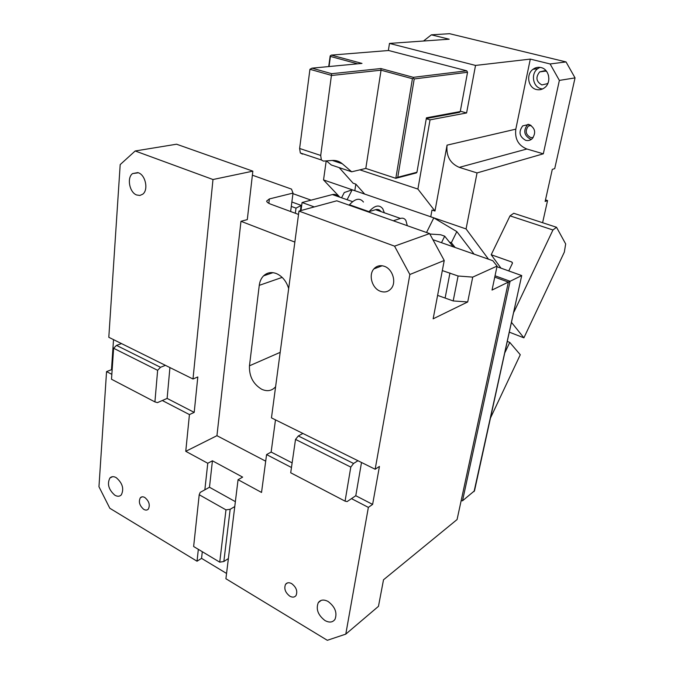 <?xml version="1.0" encoding="UTF-8"?>
<svg xmlns="http://www.w3.org/2000/svg" width="674" height="674" viewBox="0 0 674 674"><rect width="100%" height="100%" fill="white"/><g stroke="black" fill="none" stroke-linecap="round" stroke-linejoin="round"><path stroke-width="1.01" d="M452.97 246.541L444.697 236.178L440.644 234.754L429.844 234.03M444.697 236.178L441.58 242.488M507.446 341.491L509.755 342.4L520.277 354.735L490.63 417.695M509.755 342.4L505.062 352.325M314.278 206.918L302.087 202.512L301.017 210.524M352.612 201.652L332.392 194.567L302.087 202.512M332.392 194.567C334.751 193.994 336.663 194.668 338.121 196.572M393.287 220.76L400.491 218.435C402.791 217.753 404.585 218.418 405.874 220.449L407.315 225.714M363.463 202.04C359.874 197.6 355.198 198.501 349.461 204.761L369.015 211.661L375.57 209.698C377.853 209.066 379.673 209.707 381.029 211.611M369.015 211.661C374.727 205.3 379.319 204.34 382.79 208.78L384.349 212.782M266.946 274.706L267.098 273.459M494.758 277.124L508.381 282.086L457.073 519.544L383.514 579.783L378.468 606.339L345.787 634.124L368.366 507.387L372.621 504.396L379.437 466.433L375.165 469.247L409.859 274.503L444.233 260.493L433.146 318.827L467.705 301.952L453.189 300.941L437.603 295.381M288.666 288.548C286.408 281.252 282.347 276.273 276.492 273.61C271.496 271.732 267.19 272.481 263.576 275.843C261.259 278.185 259.827 281.277 259.288 285.119L249.464 365.805C249.077 376.286 253.163 384.113 261.723 389.277C267.081 391.653 271.58 390.945 275.228 387.162L275.607 386.708M432.919 239.683L492.804 260.712L497.083 266.087L472.727 277.115L467.705 301.952M290.629 211.518L293.022 193.084L269.373 198.94L266.634 201.079C266.845 202.183 268.311 203.253 271.041 204.289L298.531 214.433M293.022 193.084L291.497 189.099L252.379 175.189M508.381 282.086L492.037 290.064L497.083 266.087M275.481 419.86L271.142 452.06L266.575 454.588L261.537 492.441L238.065 479.703L225.908 578.739L327.32 640.3L345.787 634.124M226.557 573.448L201.56 558.358L197.035 561.215L109.82 508.272L98.96 486.729L106.551 371.593L111.842 374.34M113.518 339.629L111.48 369.723L106.551 371.593M108.809 337.295L120.191 164.599L135.188 150.976L212.984 179.52L193 379.007L108.809 337.295M265.699 461.176L216.944 435.69L240.972 221.299L294.85 242.092M374.862 268.538L374.382 268.353M472.727 277.115L458.093 276.003L442.321 270.577M240.972 221.299L247.299 219.614L252.843 171.154L176.571 144.211L135.188 150.976M461.134 500.765L462.524 500.79L474.504 490.798L521.71 275.573L474.058 491.599M508.365 282.145L521.71 275.573L496.949 266.71L521.727 275.565M375.165 469.247L271.462 417.872L298.978 211.08L336.781 200.801L429.599 233.583L444.233 260.493M298.978 211.08L394.551 246.153L409.859 274.503M380.296 291.227C384.635 292.76 388.266 291.867 391.19 288.548C396.666 282.364 392.664 269.086 384.483 266.356L384.231 266.264C380.102 264.975 376.648 265.851 373.876 268.909C368.248 275.026 372.099 288.354 380.296 291.227M361.508 462.482L355.788 495.719L372.621 504.396M355.788 495.719L351.483 498.634L368.366 507.387M266.575 454.588L291.471 467.503M324.952 620.527C329.308 622.869 332.653 622.49 334.978 619.372C337.421 612.851 335.147 606.895 328.154 601.52L327.943 601.402C323.731 599.279 320.512 599.7 318.288 602.649C315.752 609.119 317.976 615.084 324.952 620.527M291.513 583.541C288.952 582.269 286.972 582.521 285.565 584.307C283.821 588.587 285.237 592.547 289.828 596.187C292.491 597.619 294.563 597.4 296.038 595.521C297.756 591.216 296.316 587.265 291.716 583.659L291.513 583.541M458.093 276.003L453.189 300.941M394.551 246.153L429.599 233.583M202.301 551.711L201.56 558.358M198.333 549.335L197.035 561.215M216.944 435.69L185.763 451.319L189.436 414.586L162.308 400.516L157.438 402.631L154.919 401.906L111.505 379.243L113.62 348.273L116.501 345.383L160.505 367.305L157.632 370.321L154.919 401.906M185.763 451.319L207.769 463.265L204.854 489.821L200.178 492.416L199.209 494.741L225.975 509.864L219.741 562.158L223.844 561.509L228.385 558.561M144.817 497.496C149.097 501.136 150.268 504.995 148.347 509.072C147.176 510.302 145.66 510.403 143.806 509.376L143.638 509.266C139.493 505.559 138.389 501.734 140.327 497.791C141.489 496.595 142.981 496.494 144.817 497.496M116.198 477.63C122.516 483.089 124.218 488.835 121.312 494.876C119.635 496.57 117.503 496.687 114.917 495.247L114.757 495.146C108.581 489.594 106.972 483.873 109.921 477.992C111.564 476.366 113.662 476.24 116.198 477.63M291.294 206.404L296.012 208.131L301.725 205.199M111.48 369.723L112.137 370.06M138.372 172.78C145.609 175.063 148.625 190.001 142.728 194.196L139.906 195.46L136.569 194.963C129.442 192.376 126.67 177.683 132.576 173.58L138.372 172.78M252.843 171.154L212.984 179.52M193 379.007L197.811 376.96L194.205 412.387L189.436 414.586M238.065 479.703L242.648 477.116L212.428 460.805L207.769 463.265M271.142 452.06L292.128 462.886M169.924 367.574L167.127 398.418L162.308 400.516M167.127 398.418L194.205 412.387M212.428 460.805L209.479 487.251L204.854 489.821M235.369 501.667L209.479 487.251M234.763 506.57L230.163 509.3L223.844 561.509M230.163 509.3L225.975 509.864M199.209 494.741L193.64 546.521L219.741 562.158M351.483 498.634L347.127 501.574L345.071 501.153L290.705 472.777L295.515 439.406L298.321 435.96L353.564 463.485L350.792 467.099L345.071 501.153M357.953 460.721L353.564 463.485M302.887 433.441L298.321 435.96M295.515 439.406L350.792 467.099M165.433 365.342L160.505 367.305M121.514 343.588L116.501 345.383M113.62 348.273L157.632 370.321M431.368 34.829L449.204 39.21L389.479 43.414L475.532 65.429L530.303 59.101L550.11 63.963L566.034 61.924L449.592 33.7L431.368 34.829L423.508 41.021M339.822 197.17L323.537 179.924L326.208 160.901M388.367 50.525L389.479 43.414M323.537 179.924L354.827 190.683L355.83 184.128L353.092 183.193L339.191 167.632M542.604 222.715L547.566 200.557L545.14 201.467L552.301 169.385L554.719 168.61L575.04 77.889L566.034 61.924M548.889 79.06L548.417 75.067M547.566 200.557L545.493 199.908M426.271 118.759L430.046 119.854L466.593 112.954L460.325 111.185M466.593 112.954L475.532 65.429M430.046 119.854L417.897 189.065L434.974 211.038L447.056 145.146L515.812 129.155L530.303 59.101M575.04 77.889L559.369 80.408L543.32 153.815L526.857 149.005C518.373 145.533 514.683 138.92 515.812 129.155M559.369 80.408L550.11 63.963M525.644 140.31C519.342 136.67 518.365 131.86 522.721 125.87L528.989 124.471C535.282 128.018 536.31 132.803 532.089 138.827C530.168 140.436 528.02 140.933 525.644 140.31M533.008 69.296C535.459 67.484 538.13 66.911 541.011 67.56C549.251 69.178 551.686 82.464 544.727 87.612C542.182 89.591 539.394 90.223 536.378 89.507C528.079 87.772 525.813 74.317 533.008 69.296L537.742 68.655L539.992 67.366M359.865 169.848L417.897 189.065M355.83 184.128L364.735 194.137M447.056 145.146C446.019 155.997 450.097 163.411 459.272 167.371L477.049 172.923L466.063 228.933L430.762 216.792L431.992 210.027L434.974 211.038M326.418 160.892L331.338 165.004L351.685 171.803L365.805 168.433L395.823 178.315L416.355 172.923L416.953 172.241L426.431 117.815L460.249 111.564L459.592 112.339L426.305 118.523M477.049 172.923L543.32 153.815M488.473 259.17L466.063 228.933M510.024 215.857L552.95 229.986L556.522 227.273L513.748 213.27L510.024 215.857L491.203 254.747L500.934 268.126M548.088 82.902L547.237 83.711L541.879 84.924C536.159 81.664 535.417 77.325 539.672 71.907L544.693 70.728L546.757 71.587M530.337 124.993L528.349 126.089C524.886 130.849 525.669 134.665 530.682 137.547L533.142 137.665M354.827 190.683L430.762 216.792M528.113 124.286L527.447 124.783C523.117 130.722 524.077 135.499 530.345 139.105L531.449 139.333M542.545 88.968L541.07 88.707C532.831 86.988 530.59 73.643 537.742 68.655M556.522 227.273L565.671 243.946L564.34 252.101L523.9 337.834L509.493 332.223M491.203 254.747L511.861 262.034L512.383 263.382L508.76 270.923M552.95 229.986L513.959 312.003M416.953 172.241L397.761 177.27L414.224 78.942L467.554 72.278L460.249 111.564M414.224 78.942L413.44 78.176L412.429 78.723L395.823 178.315L397.761 177.27M412.429 78.723L381.054 70.197L380.903 68.546L413.339 77.333L466.728 70.804L388.62 50.508L331.33 55.108L361.989 63.415L312.011 68.158L309.939 69.296L299.618 148.482L300.318 152.956L302.466 154.127M365.805 168.433L381.054 70.197L331.768 75.463L309.939 69.296M299.618 148.482L320.706 155.45L331.659 73.693L380.903 68.546M320.706 155.45L321.346 159.957L323.436 161.111L332.147 160.454C336.031 160.201 339.418 161.305 342.308 163.765L332.299 160.446M351.685 171.803L342.308 163.765M357.65 63.828L330.42 56.431L329.038 66.549M331.33 55.108L330.15 56.094L328.718 66.574M467.554 72.278L466.728 70.804M511.625 322.56L523.9 337.834M413.44 78.176L413.339 77.333M330.37 55.63L330.42 56.431M331.659 73.693L312.011 68.158M473.982 254.014L456.829 231.595L433.795 217.887L426.532 232.496M430.821 216.868L433.795 217.887M456.829 231.595L451.353 242.733L454.933 247.24M449.373 242.033L451.353 242.733M341.566 197.785L344.271 192.537L352.173 189.815L354.895 190.759M347.085 199.715L352.173 189.815M400.491 218.435L375.57 209.698M282.17 277.393L259.254 285.355M280.182 352.35L249.464 365.805M270.552 273.484L270.662 272.608M268.842 203.312L269.373 198.94M296.012 208.131L295.33 213.254M495.036 275.792L510.083 281.252L462.524 500.79M291.867 201.998L301.118 205.359L300.402 210.692M449.954 272.987L445.152 297.841M292.946 193.665L311.076 200.153L292.954 193.649M459.272 167.371L526.857 149.005M512.493 262.944L511.861 262.034M272.962 272.675L263.576 275.843M373.876 268.909L382.175 265.758M318.288 602.649L321.203 600.374M285.565 584.307L287.528 582.892M142.163 496.822L140.327 497.791M112.609 476.678L109.921 477.992M137.841 172.595L132.576 173.58M539.672 71.907L545.755 71.056M528.349 126.089L531.104 125.448M522.721 125.87L527.447 124.783M300.318 152.956L321.346 159.957"/></g></svg>
